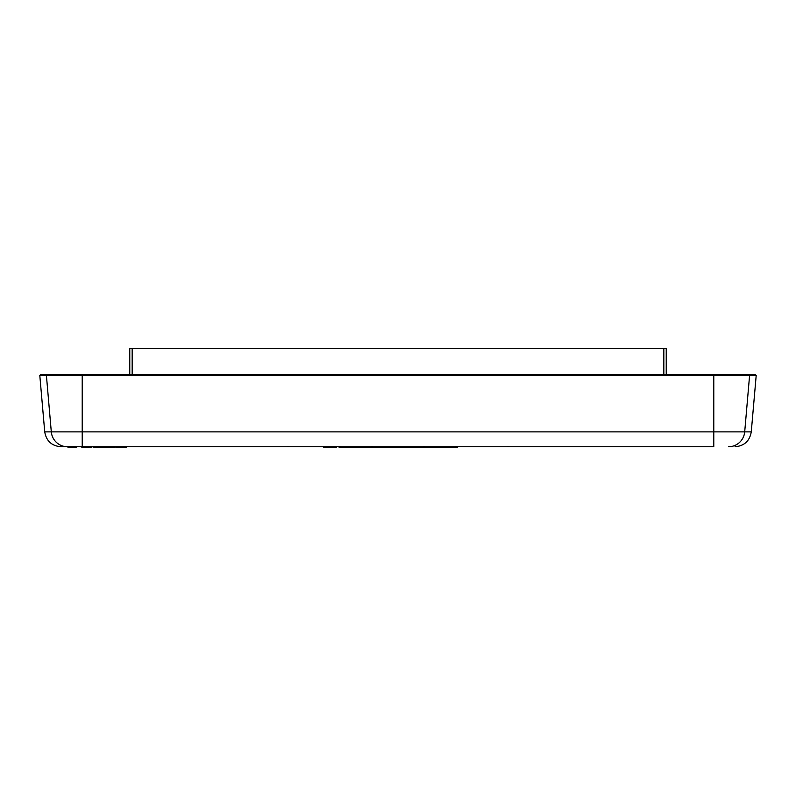 <?xml version="1.0" encoding="UTF-8"?>
<svg xmlns="http://www.w3.org/2000/svg" width="796" height="796" viewBox="0 0 796 796"><rect width="100%" height="100%" fill="white"/><g stroke="black" fill="none" stroke-linecap="round" stroke-linejoin="round"><path stroke-width="1.19" d="M63.511 446.715L82.217 446.735L63.511 446.715M730.768 446.735L732.012 446.735M63.988 446.735L60.964 446.735L63.988 446.735M735.036 446.735C744.28 445.959 749.683 441.004 751.265 431.87L713.783 431.87L713.783 446.735L65.232 446.735M362.14 446.735L362.14 447.452L339.126 447.452L339.126 446.735M398.488 446.735L398.488 447.452L362.14 447.452M418.835 446.735L418.835 447.452L399.622 447.452L399.622 446.735M438.596 446.735L438.596 447.452L418.835 447.452M445.79 446.735L445.79 447.452L439.72 447.452L439.72 446.735M457.252 446.735L457.252 447.452L445.79 447.452M345.365 446.735L345.365 447.452M345.245 446.735L345.245 447.452M344.3 446.735L344.3 447.452M339.195 446.735L339.195 447.452M361.125 446.735L361.125 447.452M347.524 446.735L347.524 447.452M347.384 446.735L347.384 447.452M346.479 446.735L346.479 447.452M346.091 446.735L346.091 447.452M362.041 446.735L362.041 447.452M372.428 446.735L372.428 447.452M369.881 446.735L369.881 447.452M367.682 446.735L367.682 447.452M365.573 446.735L365.573 447.452M363.812 446.735L363.812 447.452M362.747 446.735L362.747 447.452M362.26 446.735L362.26 447.452M373.095 446.735L373.095 447.452M381.861 446.735L381.861 447.452M379.543 446.735L379.543 447.452M379.374 446.735L379.374 447.452M377.145 446.735L377.145 447.452M375.423 446.735L375.423 447.452M373.941 446.735L373.941 447.452M385.513 446.735L385.513 447.452M385.363 446.735L385.363 447.452M384.647 446.735L384.647 447.452M383.483 446.735L383.483 447.452M396.617 446.735L396.617 447.452M394.776 446.735L394.776 447.452M393.881 446.735L393.881 447.452M392.289 446.735L392.289 447.452M390.985 446.735L390.985 447.452M387.831 446.735L387.831 447.452M398.388 446.735L398.388 447.452M397.731 446.735L397.731 447.452M410.049 446.735L410.049 447.452M400.179 446.735L400.179 447.452M417.502 446.735L417.502 447.452M413.164 446.735L413.164 447.452M430.129 446.735L430.129 447.452M427.472 446.735L427.472 447.452M425.462 446.735L425.462 447.452M423.263 446.735L423.263 447.452M421.661 446.735L421.661 447.452M420.497 446.735L420.497 447.452M419.94 446.735L419.94 447.452M430.736 446.735L430.736 447.452M436.158 446.735L436.158 447.452M432.626 446.735L432.626 447.452M442.108 446.735L442.108 447.452M454.158 446.735L454.158 447.452M450.695 446.735L450.695 447.452M448.576 446.735L448.576 447.452M446.108 446.735L446.108 447.452M456.795 446.735L456.795 447.452M455.829 446.735L455.829 447.452M323.753 446.735L323.753 447.452L325.853 447.452L325.853 446.735M333.534 446.735L333.534 447.452L325.853 447.452M336.33 446.735L336.33 447.452L333.534 447.452M399.542 446.735L399.542 447.452L398.488 447.452M438.666 446.735L438.596 447.452M399.194 446.735L399.194 447.452M76.605 447.452L76.605 446.735L76.605 447.452L67.978 447.452L67.978 446.735L67.978 447.452M74.068 446.735L74.068 447.452M75.302 446.735L75.302 447.452M74.555 446.735L74.555 447.452M98.396 446.735L98.396 447.452L93.192 447.452L93.192 446.735M96.236 446.735L96.236 447.452L96.236 446.735M97.321 446.735L97.321 447.452M115.102 446.735L115.102 447.452L98.396 447.452M88.336 446.735L88.336 447.452L81.869 447.452L81.869 446.735M91.749 446.735L91.749 447.452L89.779 447.452L89.779 446.735M126.415 446.735L126.415 447.452L116.355 447.452L116.355 446.735M99.828 446.735L99.828 447.452M100.017 446.735L100.017 447.452M100.197 446.735L100.197 447.452M100.913 446.735L100.913 447.452M101.629 446.735L101.629 447.452M102.883 446.735L102.883 447.452M103.609 446.735L103.609 447.452M104.684 446.735L104.684 447.452M105.4 446.735L105.4 447.452M106.117 446.735L106.117 447.452M106.296 446.735L106.296 447.452M107.739 446.735L107.739 447.452M108.813 446.735L108.813 447.452M110.793 446.735L110.793 447.452M112.763 446.735L112.763 447.452M113.848 446.735L113.848 447.452M82.048 446.735L82.048 447.452M67.401 446.735A16.288 16.159 -90 0 1 51.302 431.87L46.407 375.453L713.783 375.453L713.783 431.87L82.217 431.87L82.227 447.452M82.953 446.735L82.953 447.452M83.67 446.735L83.67 447.452M84.923 446.735L84.923 447.452M85.281 446.735L85.281 447.452M86.545 446.735L86.545 447.452M87.261 446.735L87.261 447.452M87.978 446.735L87.978 447.452M88.157 446.735L88.157 447.452M90.853 446.735L90.853 447.452M93.371 446.735L93.371 447.452M93.55 446.735L93.55 447.452M94.266 446.735L94.266 447.452M94.983 446.735L94.983 447.452M98.754 446.735L98.754 447.452M99.47 446.735L99.47 447.452M99.649 446.735L99.649 447.452M107.022 446.735L107.022 447.452M114.922 446.735L114.922 447.452M114.027 446.735L114.027 447.452M116.534 446.735L116.534 447.452M116.713 446.735L116.713 447.452M117.44 446.735L117.44 447.452M118.156 446.735L118.156 447.452M119.41 446.735L119.41 447.452M119.768 446.735L119.768 447.452M121.032 446.735L121.032 447.452M121.748 446.735L121.748 447.452M122.465 446.735L122.465 447.452M122.644 446.735L122.644 447.452M122.823 446.735L122.823 447.452M126.057 446.735L126.057 447.452M129.768 374.409L129.768 348.548L666.232 348.548L666.232 374.409M82.217 374.747L82.217 431.87L44.735 431.87C46.317 441.004 51.72 445.959 60.964 446.735M728.599 446.735A16.288 16.159 -90 0 0 744.698 431.87L749.593 375.453L756.2 375.453L755.245 374.409L748.648 374.409A0.955 0.955 90 0 1 749.593 375.453L713.783 375.453L713.783 374.747M39.8 375.453L46.407 375.453A0.955 0.955 90 0 1 47.352 374.409L40.755 374.409L39.8 375.453L44.735 431.87M663.834 348.548L663.834 374.409M132.166 348.548L132.166 374.409M287.684 446.546L289.028 446.735M371.493 446.546L372.836 446.735M340.688 446.546L339.345 446.735M455.312 446.546L456.655 446.735M424.507 446.546L423.164 446.735M508.316 446.546L506.972 446.735M751.265 431.87L756.2 375.453M40.755 374.409L755.245 374.409"/></g></svg>
